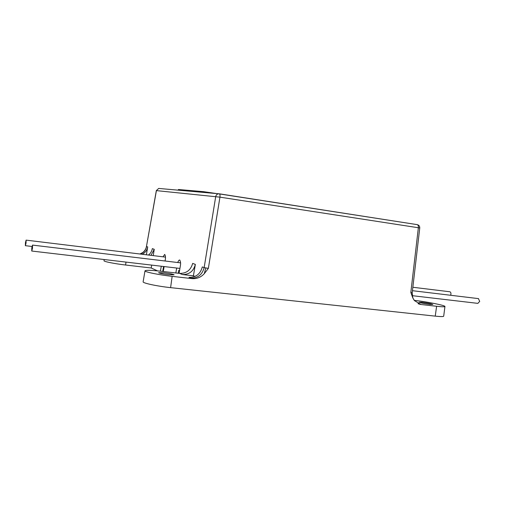 <?xml version="1.0" encoding="UTF-8"?>
<svg xmlns="http://www.w3.org/2000/svg" width="505" height="505" viewBox="0 0 505 505"><rect width="100%" height="100%" fill="white"/><g stroke="black" fill="none" stroke-linecap="round" stroke-linejoin="round"><path stroke-width="0.76" d="M418.052 303.638L418.588 303.884M419.459 304.029L420.949 304.502L414.46 300.627L412.8 297.925L410.83 292.458L412.225 292.622L419.756 227.957C419.8 226.221 418.98 225.123 417.275 224.649L219.372 193.819M140.447 254.066C143.78 252.607 145.812 250.082 146.545 246.503L147.713 246.932L146.374 254.791M139.885 253.996L141.274 253.453M139.935 254.002L142.732 252.55C144.733 250.985 145.977 248.971 146.456 246.503L156.411 190.619L219.946 197.152L208.357 268.376L204.26 273.704C200.946 277.264 196.95 278.905 192.272 278.634L188.99 277.365C195.997 277.46 200.428 273.981 202.29 266.937L204.153 267.625C202.278 274.714 197.821 278.217 190.77 278.122M410.83 292.458L418.361 227.749C418.519 226.063 418.153 225.028 417.275 224.649L218.558 193.794C217.036 194.053 216.089 194.974 215.717 196.559L204.153 267.625L208.357 268.376M429.755 304.389L432.817 304.452C431.384 303.776 427.817 303.063 422.123 302.299L419.024 302.23C420.431 302.899 424.004 303.619 429.755 304.389M168.424 274.676L174.086 274.802C173.209 274.196 169.945 273.533 164.308 272.814L158.595 272.681C159.46 273.287 162.736 273.95 168.424 274.676M103.992 260.694L103.986 260.731C103.626 261.552 114.925 263.806 125.6 265.018L151.21 267.991L157.547 270.888M178.265 273.243L178.764 270.32L179.584 270.415M162.711 271.456L163.557 266.495M153.223 255.625L154.252 249.325L150.963 255.347M148.464 255.044C150.559 253.39 151.847 251.25 152.333 248.624L154.252 249.325M182.368 274.543L179.711 273.407C186.459 273.464 190.776 270.131 192.664 263.408L195.359 264.399C193.541 271.261 189.211 274.644 182.368 274.543L193.402 275.806L195.359 264.399M143.136 281.739L143.123 281.828C142.669 283.122 157.345 286.259 170.602 287.642L435.241 316.136C440.865 316.717 443.687 316.717 443.706 316.136L444.937 306.535M175.847 272.965L176.693 268.035M177.798 262.531C178.309 260.883 178.934 260.037 179.685 259.993C180.645 261.457 180.853 263.484 180.323 266.084L179.086 273.338M193.402 275.806L194.955 276.443M151.21 267.991L151.677 265.106M160.426 271.191L161.272 266.23M163.027 256.818L164.712 254.425C165.552 255.776 165.722 257.67 165.223 260.107L165.072 261.009M164.125 266.564L163.279 271.52M420.949 304.502L436.617 306.27C442.165 306.876 444.937 306.933 444.949 306.434C445.012 305.373 427.091 301.788 415.647 300.525L414.27 300.368M179.711 273.407L160.83 271.242C150.957 270.156 145.68 270.03 144.992 270.85C144.575 271.949 159.081 274.916 172.148 276.355L192.272 278.634M142.176 254.28C145.2 252.727 147.043 250.278 147.713 246.932M178.12 190.177L178.448 189.501L203.616 191.679L217.434 193.693M179.25 270.377L179.565 270.51M179.483 268.363L179.906 268.54M31.802 247.797L31.733 251.035L32.478 248.34L32.547 245.102L31.802 247.797M25.439 242.671L25.357 245.676L26.026 243.145L26.115 240.134L25.439 242.671M478.393 298.6L479.706 301.359L477.875 303.372L412.301 295.677M449.759 291.757L449.942 291.783C450.978 292.376 451.217 293.544 450.656 295.273M412.156 292.673L412.8 297.925M204.26 273.704L205.787 268.13M419.756 227.957L219.946 197.152C220.148 195.29 219.972 194.185 219.41 193.832L158.703 188.434L156.329 190.6L146.456 246.503M172.148 276.355L170.602 287.642M436.617 306.27L435.241 316.136M125.997 262.089L125.6 265.018M156.329 190.6L158.703 188.434L159.208 188.485M178.448 189.501L178.353 190.196M203.616 191.679L203.509 192.443M211.728 192.803L211.671 193.175M418.323 303.764L420.267 304.395M414.46 300.627C412.673 298.228 411.928 295.564 412.225 292.641M144.992 270.85L143.123 281.828M104.188 259.532L103.986 260.731M179.925 268.42L31.777 251.035M180.582 262.865L32.547 245.102M32.03 246.478L25.389 245.682M165.482 257.114L26.115 240.134M412.452 290.691L478.563 298.625M412.85 287.263L449.923 291.776"/></g></svg>

